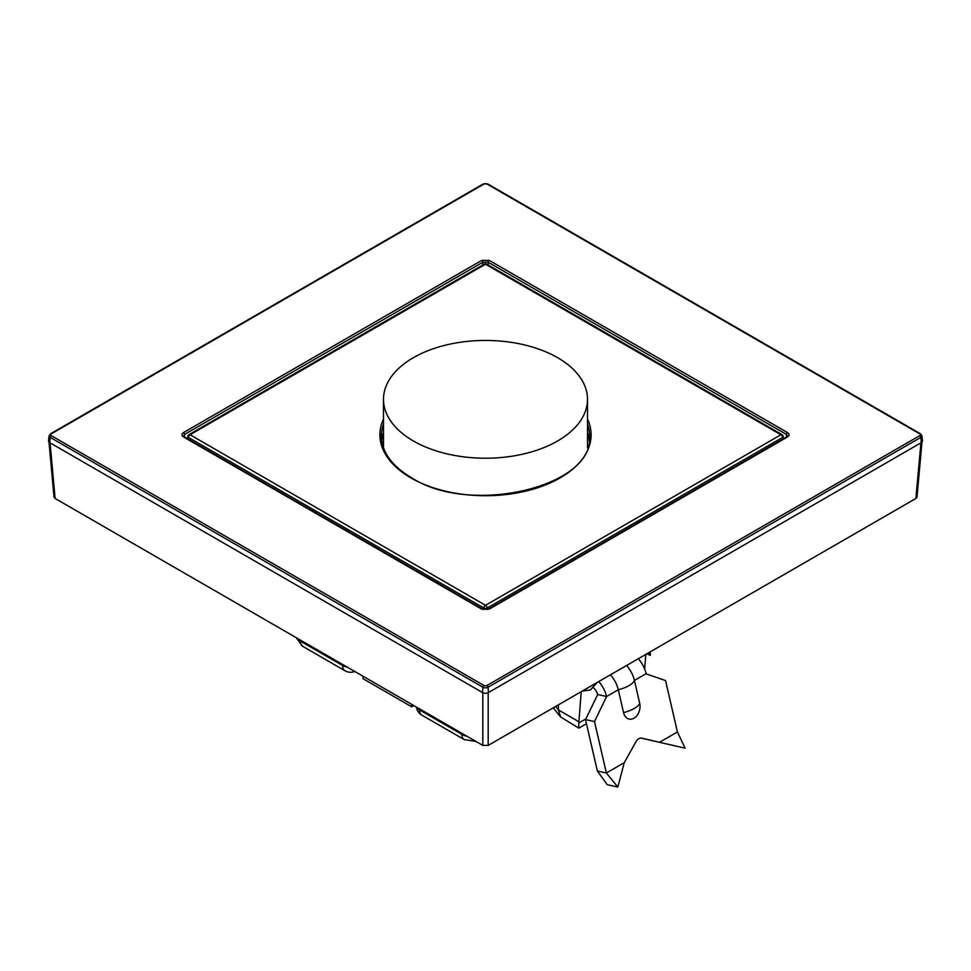 <?xml version="1.0" encoding="UTF-8"?>
<svg xmlns="http://www.w3.org/2000/svg" width="971" height="971" viewBox="0 0 971 971"><rect width="100%" height="100%" fill="white"/><g stroke="black" fill="none" stroke-linecap="round" stroke-linejoin="round"><path stroke-width="1.46" d="M483.886 609.57L483.886 608.04A2.282 1.226 0 0 0 487.114 608.04A2.282 1.323 -120 0 0 485.5 605.309A2.282 1.323 120 0 0 483.886 608.04L188.483 437.484A2.282 1.323 -60 0 1 190.085 434.753L485.5 605.309L780.915 434.753A2.282 1.323 60 0 1 782.517 437.484A2.282 1.311 -3.5 0 0 783.184 436.489A2.282 2.282 0 0 0 782.056 434.644A2.282 1.323 120 0 0 780.915 434.753L485.5 264.209A2.282 1.323 -60 0 1 486.641 264.088A2.282 2.282 0 0 0 484.359 264.088A2.282 1.323 60 0 1 485.5 264.209L190.085 434.753A2.282 1.323 -120 0 0 188.944 434.644A2.282 2.282 0 0 0 187.816 436.489A2.282 1.311 3.5 0 0 188.483 437.484L188.374 439.244M383.496 432.653A103.909 59.996 0 0 0 381.749 440.737M589.251 440.737A103.909 59.996 0 0 0 587.504 432.653M49.011 442.084L54 497.031L55.116 498.463L482.818 745.4L488.182 745.4L915.884 498.463L917 497.031L921.989 442.084M921.904 435.761L922.45 440.822A4.187 2.415 180 0 1 921.236 442.679L488.462 692.541A4.187 2.415 180 0 1 482.538 692.541L49.764 442.679A4.187 2.415 180 0 1 48.55 440.822L49.096 435.761A3.641 2.1 0 0 0 50.152 437.375L482.927 687.237A3.641 2.1 0 0 0 488.073 687.237L920.848 437.375A3.641 2.1 0 0 0 921.904 435.761L920.532 433.819L487.77 183.956L483.23 183.956L50.468 433.819L49.096 435.761M787.517 432.581C789.593 434.025 789.593 435.469 787.517 436.938L489.263 609.133L481.737 609.133L183.483 436.938C181.407 435.494 181.407 434.037 183.483 432.581L481.737 260.386L489.263 260.386L787.517 432.581A1.517 0.874 120 0 0 786.449 434.425L787.566 436.003L786.765 436.853L488.51 609.048L482.49 609.048L184.235 436.853A1.517 0.874 -60 0 1 184.551 437.533M183.483 436.938A1.517 0.874 -60 0 1 184.235 436.853L183.434 436.003L184.551 434.425L482.805 262.231L488.195 262.231L786.449 434.425L786.364 437.084M362.814 676.107L363.142 678.765L411.655 706.779L413.804 705.553M411.655 706.779L411.583 704.266M646.783 653.823L650.327 655.352L648.106 653.07M645.836 654.381L644.671 669.031M578.801 721.708L578.801 728.141L586.46 723.723M581.241 691.668L578.801 723.007L585.816 718.953M578.862 721.732L558.41 709.935L560.655 716.999L578.801 728.141M555.606 706.463L558.41 709.935L558.41 704.849M597.238 682.431L590.417 689.944L582.199 691.121M610.456 674.809A20.937 12.089 60 0 1 618.284 689.75A19.032 7.283 -13 0 0 634.427 680.428L646.14 673.668A20.937 12.089 60 0 0 638.311 658.726M639.695 703.271A19.032 7.283 167 0 1 634.197 708.502A19.032 7.283 167 0 1 623.54 712.593A11.421 8.241 -77.4 0 0 633.99 718.212A11.421 8.241 -77.4 0 0 639.695 703.271L634.427 680.428A20.937 12.089 -120 0 0 626.598 665.475M598.743 681.569A20.937 12.089 60 0 1 606.572 696.51L594.519 721.587L585.513 719.584L597.711 694.544M623.54 712.593L618.284 689.75L606.79 696.389M645.921 673.801L665.56 680.562L677.418 731.964L659.54 742.293L685.125 748.192L641.151 738.106M642.001 738.203L641.928 738.191A7.61 5.486 102.6 0 1 642.001 738.203L659.54 742.293M641.965 738.191A7.61 5.486 102.6 0 0 635.993 741.674L624.256 762.672L617.847 787.044L606.365 772.989L624.256 762.672M617.847 787.044L607.227 784.677L597.359 770.986L606.365 772.989L594.519 721.587M606.572 696.51L597.566 694.508A7.61 4.394 -120 0 0 593.402 687.82M597.359 770.986L585.513 719.584M685.125 748.192L677.418 731.964M347.266 667.138A11.421 6.591 180 0 1 342.593 665.511A11.421 6.591 120 0 0 344.948 670.73A11.421 11.421 0 0 0 354.803 671.483M416.353 707.022A11.421 11.421 0 0 0 421.924 715.178A11.421 6.591 -60 0 1 419.557 709.947A11.421 6.591 180 0 1 416.729 707.24M413.367 357.692A102.004 58.891 0 0 0 383.496 399.324A102.004 58.891 0 0 0 446.466 453.736A102.004 58.891 0 0 0 557.633 440.968A102.004 58.891 180 0 0 587.504 399.324A102.004 58.891 180 0 0 524.534 344.923A102.004 58.891 180 0 0 413.367 357.692M587.504 418.974A105.608 60.967 180 0 1 538.298 487.563A105.608 60.967 180 0 1 410.83 477.866A105.608 60.967 180 0 1 383.496 418.974M487.114 609.57L487.114 608.04L782.517 437.484L782.626 439.244M587.504 424.036A104.079 60.093 180 0 1 589.579 436.719C593.912 486.58 470.959 516.22 411.583 477.793C392.102 466.129 382.04 452.437 381.421 436.719A104.079 60.093 180 0 1 383.496 424.036M915.884 498.463L920.933 442.849M488.182 745.4L488.182 692.687M482.818 745.4L482.818 692.687M55.116 498.463L50.067 442.849M488.462 692.541L488.073 687.237A1.517 0.874 60 0 0 487.005 685.49L919.78 435.627A2.124 1.226 0 0 0 919.78 433.891L487.005 184.029A2.124 1.226 0 0 0 483.995 184.029L51.22 433.891A2.124 1.226 0 0 0 51.22 435.627A1.517 0.874 120 0 0 50.152 437.375L49.764 442.679M51.22 435.627L483.995 685.49A1.517 0.874 120 0 0 482.927 687.237L482.538 692.541M483.995 685.49A2.124 1.226 0 0 0 487.005 685.49M51.22 433.891A1.517 0.874 -120 0 0 50.468 433.819M483.995 184.029A1.517 0.874 -120 0 0 483.23 183.956M487.005 184.029A1.517 0.874 -60 0 1 487.77 183.956M919.78 433.891A1.517 0.874 -60 0 1 920.532 433.819M919.78 435.627A1.517 0.874 60 0 1 920.848 437.375L921.236 442.679M787.517 436.938A1.517 0.874 -120 0 0 786.765 436.853M489.263 609.133A1.517 0.874 -120 0 0 488.51 609.048M481.737 609.133A1.517 0.874 -60 0 1 482.49 609.048M183.483 432.581A1.517 0.874 60 0 1 184.551 434.425L184.636 437.084M481.737 260.386A1.517 0.874 60 0 1 482.805 262.231L482.805 264.986M489.263 260.386A1.517 0.874 120 0 0 488.195 262.231L488.195 264.986M296.895 638.056A15.22 8.788 0 0 0 300.33 641.115A11.421 6.591 120 0 0 302.697 646.334L296.179 637.644M300.33 640.047L300.33 641.115L342.593 665.511L342.593 664.443M419.557 708.879L419.557 709.947L461.82 734.343A11.421 6.591 120 0 0 464.187 739.574L421.924 715.178M467.112 736.334A15.22 8.788 180 0 1 461.82 734.343L461.82 733.275M484.359 264.088L188.944 434.644M782.056 434.644L486.641 264.088M783.184 436.489L783.33 438.843M187.816 436.489L187.67 438.843M650.327 651.784L650.327 655.328M553.252 707.835L560.655 716.999M475.936 741.419L464.187 739.574M302.697 646.334L344.948 670.73M383.496 447.765L383.496 399.324M587.504 447.765L587.504 399.324"/></g></svg>
